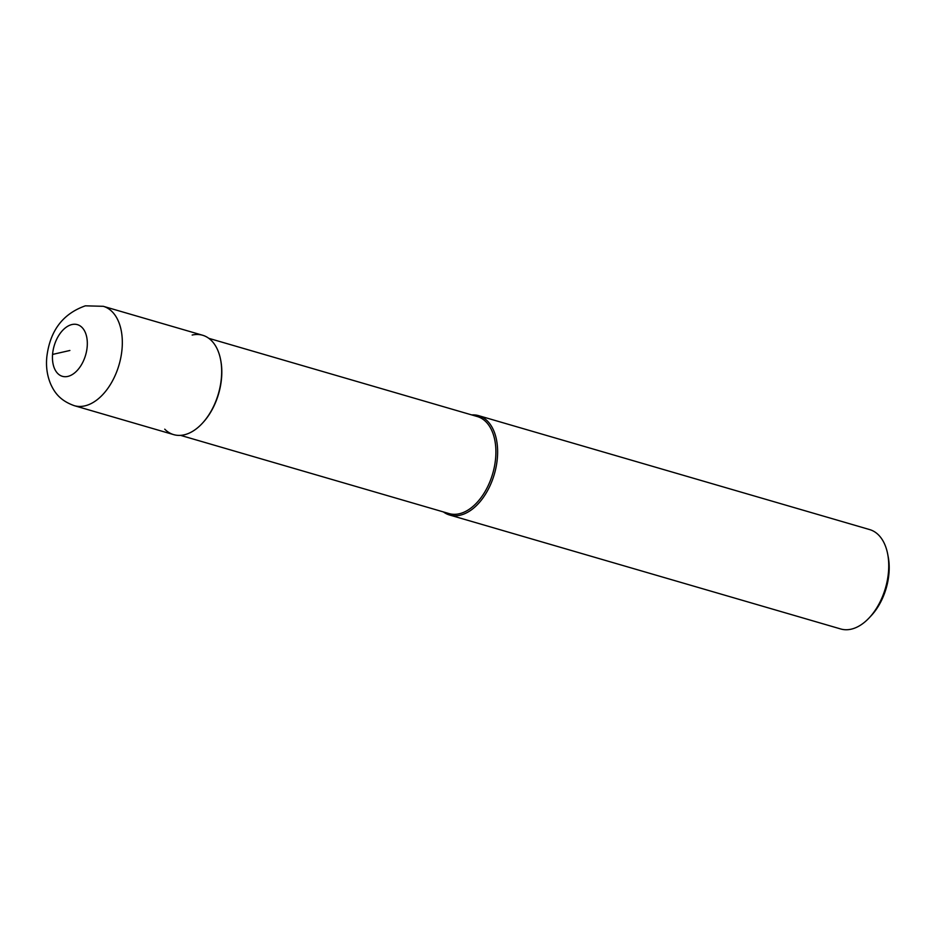 <?xml version="1.0" encoding="UTF-8"?>
<svg xmlns="http://www.w3.org/2000/svg" width="935" height="935" viewBox="0 0 935 935"><rect width="100%" height="100%" fill="white"/><g stroke="black" fill="none" stroke-linecap="round" stroke-linejoin="round"><path stroke-width="1.4" d="M192.166 335.046A51.752 31.509 106.2 0 1 220.637 359.835A51.752 31.509 106.2 0 1 202.077 423.567A51.752 31.509 106.2 0 1 184.137 434.833A51.752 31.509 -73.8 0 0 220.344 385.559A51.752 31.509 -73.8 0 0 202.626 335.244L103.282 306.306A51.752 31.509 106.2 0 1 121.001 356.621A51.752 31.509 106.2 0 1 84.793 405.883A51.752 31.509 106.2 0 1 74.332 405.685L173.676 434.623A51.752 31.509 -73.8 0 0 184.137 434.833A51.752 31.509 106.2 0 1 164.735 429.177M220.637 359.835L220.8 360.7A50.537 30.761 106.2 0 1 202.673 422.924L202.077 423.567M180.548 435.359L449.034 513.572A50.537 30.761 -73.8 0 0 459.249 513.771A50.537 30.761 -73.8 0 0 494.603 465.665A50.537 30.761 -73.8 0 0 477.306 416.542L208.821 338.33M471.696 414.918A51.752 31.509 106.2 0 1 478.58 415.643A51.752 31.509 106.2 0 1 496.298 465.957A51.752 31.509 106.2 0 1 460.09 515.22A51.752 31.509 106.2 0 1 449.618 515.021A51.752 31.509 106.2 0 1 443.424 511.948M449.618 515.021L840.729 628.974A51.752 31.509 -73.8 0 0 851.201 629.173A51.752 31.509 -73.8 0 0 869.141 617.906A51.752 31.509 -73.8 0 0 887.701 554.174A51.752 31.509 -73.8 0 0 869.69 529.596L478.58 415.643M869.141 617.906L871.139 615.768A47.685 29.032 -73.8 0 0 888.25 557.061L887.701 554.174M69.88 350.485L52.57 354.423M67.799 376.419A26.916 16.386 106.2 0 1 52.57 354.423A26.916 16.386 106.2 0 1 71.972 324.538A26.916 16.386 106.2 0 1 87.2 346.534A26.916 16.386 106.2 0 1 67.799 376.419M103.282 306.306L85.377 305.827C62.832 313.739 49.987 330.768 46.82 356.925C45.827 366.765 47.182 375.975 50.887 384.554C54.3 391.823 59.524 400.472 74.332 405.685"/></g></svg>
